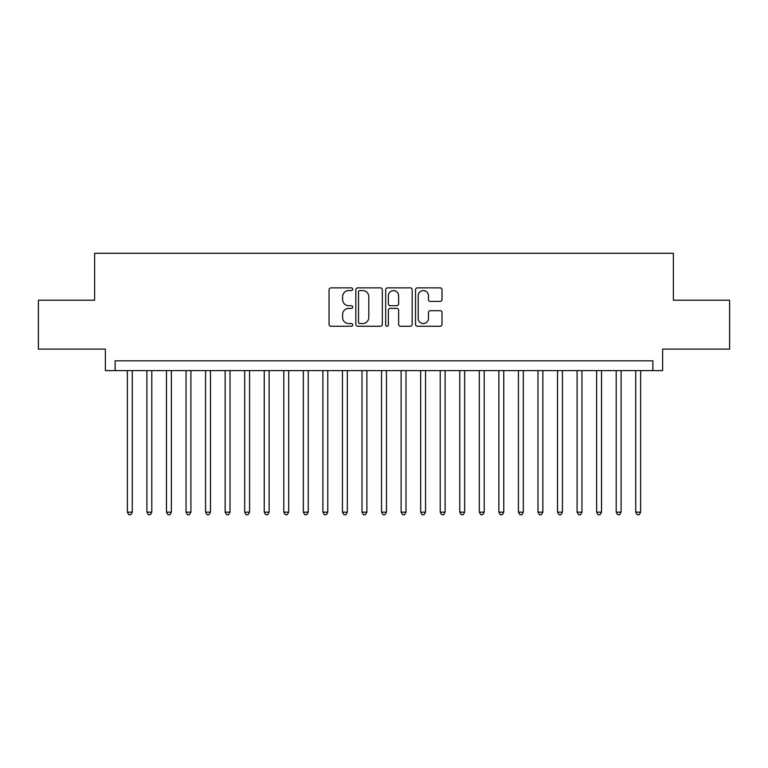 <?xml version="1.0" encoding="UTF-8"?>
<svg xmlns="http://www.w3.org/2000/svg" width="768" height="768" viewBox="0 0 768 768"><rect width="100%" height="100%" fill="white"/><g stroke="black" fill="none" stroke-linecap="round" stroke-linejoin="round"><path stroke-width="1.15" d="M352.714 289.21A1.344 1.344 0 0 0 351.37 287.866L330.979 287.866A1.92 1.92 0 0 0 329.059 289.786L329.059 324.336A1.92 1.92 0 0 0 330.979 326.256L351.37 326.256A1.344 1.344 0 0 0 352.714 324.912A1.344 1.344 0 0 0 351.37 323.568L348.73 323.568A6.144 6.144 0 0 1 342.595 317.424L342.595 314.544A6.144 6.144 0 0 1 348.73 308.4L351.37 308.4A1.344 1.344 0 0 0 352.714 307.056A1.344 1.344 0 0 0 351.37 305.712L348.73 305.712A6.144 6.144 0 0 1 342.595 299.578L342.595 296.698A6.144 6.144 0 0 1 348.73 290.554L351.37 290.554A1.344 1.344 0 0 0 352.714 289.21M440.093 301.402A1.92 1.92 0 0 0 442.013 299.482L442.013 289.786A1.92 1.92 0 0 0 440.093 287.866L417.446 287.866A1.92 1.92 0 0 0 415.526 289.786L415.526 324.336A1.92 1.92 0 0 0 417.446 326.256L440.093 326.256A1.92 1.92 0 0 0 442.013 324.336L442.013 312.624A1.92 1.92 0 0 0 440.093 310.704L430.397 310.704A1.92 1.92 0 0 0 428.477 312.624L428.477 318.432A5.136 5.136 0 0 1 423.341 323.568A5.136 5.136 0 0 1 418.214 318.432L418.214 295.69A5.136 5.136 0 0 1 423.341 290.554A5.136 5.136 0 0 1 428.477 295.69L428.477 299.482A1.92 1.92 0 0 0 430.397 301.402L440.093 301.402M652.858 370.608L662.63 370.608L662.63 349.094L729.6 349.094L729.6 300.211L673.382 300.211L673.382 253.286L94.618 253.286L94.618 300.211L38.4 300.211L38.4 349.094L105.37 349.094L105.37 370.608L652.858 370.608L652.858 360.826L115.142 360.826L115.142 370.608M382.32 289.786A1.92 1.92 0 0 0 380.4 287.866L357.754 287.866A1.92 1.92 0 0 0 355.834 289.786L355.834 324.336A1.92 1.92 0 0 0 357.754 326.256L380.4 326.256A1.92 1.92 0 0 0 382.32 324.336L382.32 289.786M387.6 287.866L410.246 287.866A1.92 1.92 0 0 1 412.166 289.786L412.166 324.336A1.92 1.92 0 0 1 410.246 326.256L400.55 326.256A1.92 1.92 0 0 1 398.63 324.336L398.63 310.32A1.92 1.92 0 0 0 396.71 308.4L390.288 308.4A1.92 1.92 0 0 0 388.368 310.32L388.368 324.912A1.344 1.344 0 0 1 387.024 326.256A1.344 1.344 0 0 1 385.68 324.912L385.68 289.786A1.92 1.92 0 0 1 387.6 287.866M359.866 290.554A1.344 1.344 0 0 0 358.522 291.898L358.522 322.224A1.344 1.344 0 0 0 359.866 323.568L362.65 323.568A6.144 6.144 0 0 0 368.794 317.424L368.794 296.698A6.144 6.144 0 0 0 362.65 290.554L359.866 290.554M398.63 295.786A5.136 5.136 0 0 0 393.504 290.65A5.136 5.136 0 0 0 388.368 295.786L388.368 303.792A1.92 1.92 0 0 0 390.288 305.712L396.71 305.712A1.92 1.92 0 0 0 398.63 303.792L398.63 295.786M127.363 370.608L127.363 512.17L132.259 512.17L132.259 370.608M132.259 512.17L130.79 514.714L128.832 514.714L127.363 512.17M146.918 370.608L146.918 512.17L151.805 512.17L151.805 370.608M151.805 512.17L150.346 514.714L148.387 514.714L146.918 512.17M166.474 370.608L166.474 512.17L171.36 512.17L171.36 370.608M171.36 512.17L169.891 514.714L167.942 514.714L166.474 512.17M186.029 370.608L186.029 512.17L190.915 512.17L190.915 370.608M190.915 512.17L189.446 514.714L187.488 514.714L186.029 512.17M205.574 370.608L205.574 512.17L210.47 512.17L210.47 370.608M210.47 512.17L209.002 514.714L207.043 514.714L205.574 512.17M225.13 370.608L225.13 512.17L230.016 512.17L230.016 370.608M230.016 512.17L228.557 514.714L226.598 514.714L225.13 512.17M244.685 370.608L244.685 512.17L249.571 512.17L249.571 370.608M249.571 512.17L248.102 514.714L246.154 514.714L244.685 512.17M264.24 370.608L264.24 512.17L269.126 512.17L269.126 370.608M269.126 512.17L267.658 514.714L265.709 514.714L264.24 512.17M283.795 370.608L283.795 512.17L288.682 512.17L288.682 370.608M288.682 512.17L287.213 514.714L285.254 514.714L283.795 512.17M303.341 370.608L303.341 512.17L308.227 512.17L308.227 370.608M308.227 512.17L306.768 514.714L304.81 514.714L303.341 512.17M322.896 370.608L322.896 512.17L327.782 512.17L327.782 370.608M327.782 512.17L326.323 514.714L324.365 514.714L322.896 512.17M342.451 370.608L342.451 512.17L347.338 512.17L347.338 370.608M347.338 512.17L345.869 514.714L343.92 514.714L342.451 512.17M362.006 370.608L362.006 512.17L366.893 512.17L366.893 370.608M366.893 512.17L365.424 514.714L363.466 514.714L362.006 512.17M381.552 370.608L381.552 512.17L386.448 512.17L386.448 370.608M386.448 512.17L384.979 514.714L383.021 514.714L381.552 512.17M401.107 370.608L401.107 512.17L405.994 512.17L405.994 370.608M405.994 512.17L404.534 514.714L402.576 514.714L401.107 512.17M420.662 370.608L420.662 512.17L425.549 512.17L425.549 370.608M425.549 512.17L424.08 514.714L422.131 514.714L420.662 512.17M440.218 370.608L440.218 512.17L445.104 512.17L445.104 370.608M445.104 512.17L443.635 514.714L441.677 514.714L440.218 512.17M459.773 370.608L459.773 512.17L464.659 512.17L464.659 370.608M464.659 512.17L463.19 514.714L461.232 514.714L459.773 512.17M479.318 370.608L479.318 512.17L484.205 512.17L484.205 370.608M484.205 512.17L482.746 514.714L480.787 514.714L479.318 512.17M498.874 370.608L498.874 512.17L503.76 512.17L503.76 370.608M503.76 512.17L502.291 514.714L500.342 514.714L498.874 512.17M518.429 370.608L518.429 512.17L523.315 512.17L523.315 370.608M523.315 512.17L521.846 514.714L519.898 514.714L518.429 512.17M537.984 370.608L537.984 512.17L542.87 512.17L542.87 370.608M542.87 512.17L541.402 514.714L539.443 514.714L537.984 512.17M557.53 370.608L557.53 512.17L562.426 512.17L562.426 370.608M562.426 512.17L560.957 514.714L558.998 514.714L557.53 512.17M577.085 370.608L577.085 512.17L581.971 512.17L581.971 370.608M581.971 512.17L580.512 514.714L578.554 514.714L577.085 512.17M596.64 370.608L596.64 512.17L601.526 512.17L601.526 370.608M601.526 512.17L600.058 514.714L598.109 514.714L596.64 512.17M616.195 370.608L616.195 512.17L621.082 512.17L621.082 370.608M621.082 512.17L619.613 514.714L617.654 514.714L616.195 512.17M635.741 370.608L635.741 512.17L640.637 512.17L640.637 370.608M640.637 512.17L639.168 514.714L637.21 514.714L635.741 512.17"/></g></svg>
